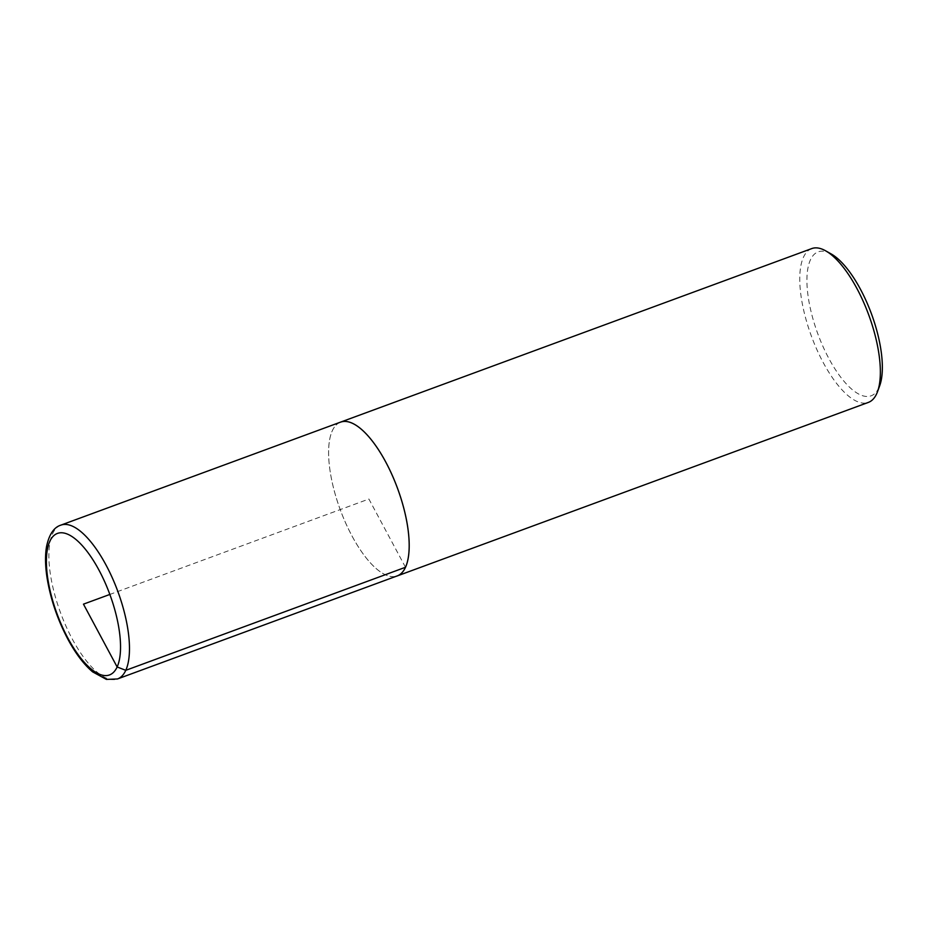 <?xml version="1.0" encoding="UTF-8"?>
<svg xmlns="http://www.w3.org/2000/svg" width="928" height="928" viewBox="0 0 928 928"><rect width="100%" height="100%" fill="white"/><g stroke="black" fill="none" stroke-linecap="round" stroke-linejoin="round"><path stroke-width="0.7" stroke-dasharray="4.64 3.48" d="M831.14 253.924A76.711 28.617 -110.2 0 0 817.069 331.748A76.711 28.617 -110.2 0 0 878.886 387.718A76.711 28.617 -110.2 0 0 879.698 385.746M811.733 248.588A81.954 30.566 -110.2 0 0 811.374 336.064A81.954 30.566 -110.2 0 0 868.376 402.404M339.834 422.426A81.954 30.566 -110.2 0 0 340.205 509.588A81.954 30.566 -110.2 0 0 396.465 576.184M340.576 422.147A81.931 30.554 -110.2 0 0 340.216 509.588A81.931 30.554 -110.2 0 0 397.219 575.905M405.49 567.275L368.892 499.032L109.852 594.442M60.842 525.144A81.954 30.566 -110.2 0 0 60.482 612.619A81.954 30.566 -110.2 0 0 117.496 678.96"/><path stroke-width="1.39" d="M396.465 576.184A81.954 30.566 -110.2 0 0 397.219 575.94L868.376 402.404A81.954 30.566 -110.2 0 0 876.658 393.774A81.954 30.566 -110.2 0 0 877.528 391.662L879.698 385.746A76.711 28.617 -110.2 0 0 871.473 313.919A76.711 28.617 -110.2 0 0 831.14 253.924L825.653 250.827A81.954 30.566 -110.2 0 0 811.733 248.588L340.564 422.124A81.954 30.566 -110.2 0 0 339.834 422.426M877.528 391.662A81.954 30.566 -110.2 0 0 868.736 314.928A81.954 30.566 -110.2 0 0 825.653 250.827M397.219 575.94A81.954 30.566 -110.2 0 0 405.501 567.298A81.954 30.566 -110.2 0 0 392.057 474.881A81.954 30.566 -110.2 0 0 340.564 422.124L60.842 525.144C53.847 527.313 49.068 534.516 46.504 546.754C45.054 555.431 45.217 565.604 46.98 577.274C50.356 598.479 57.304 619.08 67.814 639.067C75.551 653.474 83.822 664.413 92.649 671.884L106.453 679.412L117.496 678.96A81.954 30.566 -110.2 0 0 125.779 670.329A81.954 30.566 -110.2 0 0 112.334 577.912A81.954 30.566 -110.2 0 0 60.842 525.144M117.496 678.96L397.219 575.905A81.931 30.554 -110.2 0 0 405.49 567.275A81.931 30.554 -110.2 0 0 392.045 474.892A81.931 30.554 -110.2 0 0 340.576 422.147M109.852 594.442L83.462 604.151L117.137 666.965L125.779 670.329L405.49 567.275M117.137 666.965A75.4 28.13 -110.2 0 0 80.075 543.309A75.4 28.13 -110.2 0 0 53.163 602.191A75.4 28.13 -110.2 0 0 117.137 666.965"/></g></svg>
